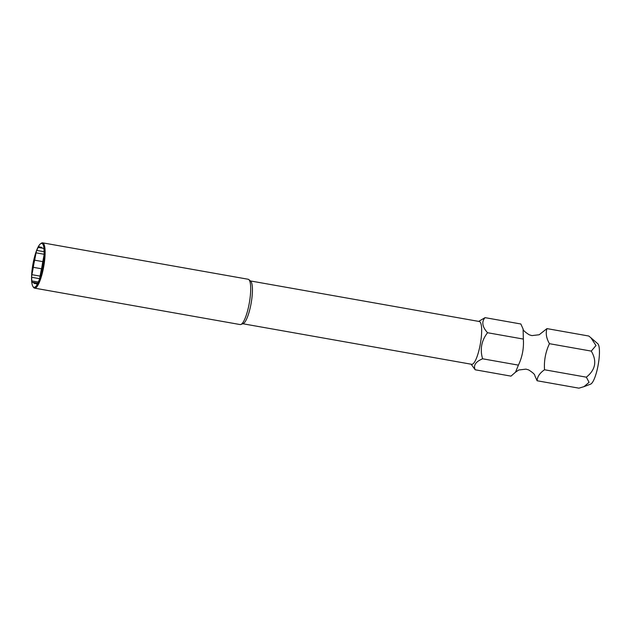 <?xml version="1.0" encoding="UTF-8"?>
<svg xmlns="http://www.w3.org/2000/svg" width="631" height="631" viewBox="0 0 631 631"><rect width="100%" height="100%" fill="white"/><g stroke="black" fill="none" stroke-linecap="round" stroke-linejoin="round"><path stroke-width="0.95" d="M478.7 321.392L485.042 317.645L520.843 323.987L523.091 328.996L523.344 339.068C523.959 348.217 522.318 356.909 518.414 365.136L515.519 372.195L510.992 376.131L475.19 369.782L471.112 364.197M515.519 372.195L518.745 369.987L526.002 369.135L528.644 369.908C532.99 372.676 535.056 374.625 534.843 375.753L537.099 380.753C537.281 376.723 539.757 373.055 544.529 369.766C543.914 360.648 545.555 351.964 549.451 343.69C546.359 338.311 545.523 333.286 546.951 328.609L539.197 334.753L531.941 335.605L529.299 334.84C524.945 332.056 522.878 330.108 523.099 328.988M250.397 280.937L479.276 321.495A21.738 4.961 100 0 1 479.521 321.558A21.738 4.961 100 0 1 480.278 344.297A21.738 4.961 100 0 1 471.696 364.3L242.809 323.742M485.042 317.645C481.421 321.842 482.25 326.866 487.542 332.726C481.453 340.622 479.812 349.314 482.612 358.794C475.711 361.642 473.234 365.302 475.19 369.782M591.192 338.011L597.778 343.729A20.705 4.725 100 0 1 598.22 364.639A20.705 4.725 100 0 1 590.616 384.129L583.99 386.653L589.07 382.331L586.349 377.172C595.538 369.821 597.178 361.129 591.271 351.104L595.987 345.512L590.939 337.798L588.77 336.023L546.951 328.609M537.099 380.753L578.919 388.168L583.99 386.653M248.843 279.588L250.688 281.197A21.738 4.961 100 0 1 251.154 303.148A21.738 4.961 100 0 1 243.172 323.608L240.884 324.476A23.008 5.253 -80 0 0 249.34 302.825A23.008 5.253 -80 0 0 248.843 279.588A23.008 5.253 -80 0 0 248.433 279.336A23.008 5.253 -80 0 0 248.18 279.257L42.6 242.832A23.008 5.253 100 0 1 42.853 242.911A23.008 5.253 100 0 1 43.657 266.968A23.008 5.253 100 0 1 34.571 288.138A23.008 5.253 100 0 1 34.319 288.067A23.008 5.253 100 0 1 33.467 287.294L32.938 286.482A22.282 5.087 -80 0 0 33.758 287.231A22.282 5.087 -80 0 0 42.703 267.347A22.282 5.087 -80 0 0 42.025 243.495A22.282 5.087 -80 0 0 40.494 243.834A22.282 5.087 -80 0 0 32.883 264.476A22.282 5.087 -80 0 0 32.938 286.482M34.571 288.138L240.151 324.563A23.008 5.253 -80 0 0 240.884 324.476M37.592 283.5L33.743 282.822A18.473 4.22 -80 0 0 34.46 283.5A18.473 4.22 -80 0 0 34.666 283.556A18.473 4.22 -80 0 0 35.32 283.469L36.929 284.131A3.62 0.828 100 0 0 36.977 284.147A3.62 0.828 100 0 0 37.686 283.319L39.035 280.314A3.62 0.828 100 0 0 39.737 277.892L41.125 270.549A18.473 4.22 -80 0 0 42.474 263.403L43.862 256.052A3.62 0.828 -80 0 0 44.107 253.449L44.004 249.844A3.62 0.828 -80 0 0 43.649 248.575L42.032 247.912A18.473 4.22 -80 0 0 41.315 247.234A18.473 4.22 -80 0 0 41.118 247.171A18.473 4.22 -80 0 0 40.463 247.265L41.693 247.478M41.52 268.782L33.309 267.331A18.473 4.22 -80 0 1 34.658 260.185L42.813 261.628M33.743 282.822L32.126 282.152A3.62 0.828 100 0 1 31.771 280.882L31.668 277.285A3.62 0.828 100 0 1 31.921 274.674L33.309 267.331M40.463 247.265L38.846 246.595A3.62 0.828 -80 0 0 38.806 246.587A3.62 0.828 -80 0 0 38.097 247.415L36.748 250.412A3.62 0.828 -80 0 0 36.046 252.834L34.658 260.185M37.403 283.84L35.32 283.469M40.494 243.834L41.275 243.25A23.008 5.253 100 0 1 42.6 242.832M591.271 351.104L549.451 343.69M586.349 377.172L544.529 369.766M518.414 365.136L482.612 358.794M523.344 339.068L487.542 332.726M40.076 276.118L31.921 274.674M37.757 283.153L32.126 282.152M39.564 278.681L31.668 277.285M38.262 282.033L31.771 280.882M44.091 254.261L36.046 252.834M44.06 251.714L36.748 250.412M42.884 248.259L38.097 247.415"/></g></svg>
